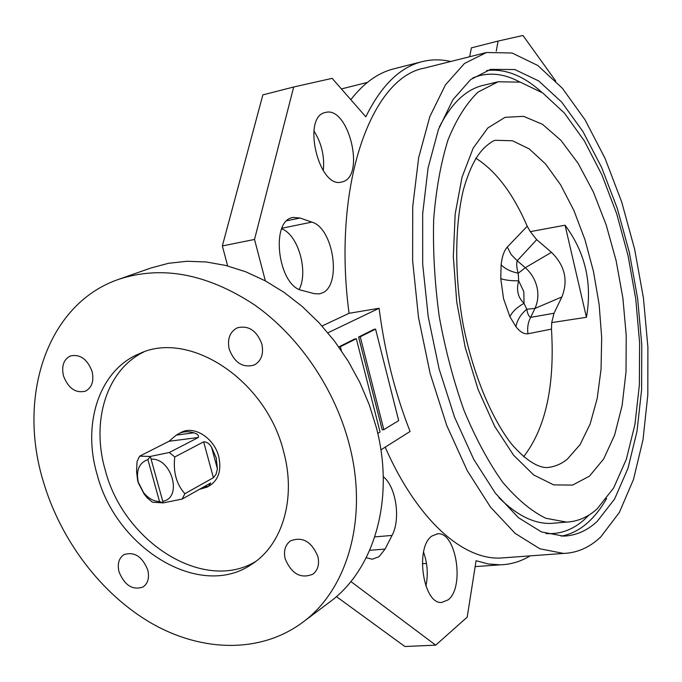 <?xml version="1.0" encoding="UTF-8"?>
<svg xmlns="http://www.w3.org/2000/svg" width="682" height="682" viewBox="0 0 682 682"><rect width="100%" height="100%" fill="white"/><g stroke="black" fill="none" stroke-linecap="round" stroke-linejoin="round"><path stroke-width="1.02" d="M551.729 322.595L551.465 329.108L527.962 333.771C524.057 334.299 520.051 331.938 515.933 326.687L509.88 316.644L503.546 298.682L500.767 278.606L501.125 264.761C502.046 256.517 504.109 250.618 507.314 247.055L511.185 254.616L517.22 260.754C516.291 263.815 516.624 267.966 518.226 273.218L518.678 280.822C516.146 289.986 517.928 297.488 524.032 303.337L526.777 309.21C527.501 313.737 528.797 316.457 530.664 317.377L553.997 313.243L551.729 322.595L586.443 317.292C592.411 283.141 585.284 252.442 565.063 225.205L530.306 231.641L527.212 226.228C513.094 193.577 495.933 170.884 475.721 158.13M199.315 489.395L207.175 487.084L209.672 485.678C218.675 479.702 221.684 469.966 218.709 456.463C214.199 438.04 193.969 425.227 181.165 432.405L176.271 435.107L193.824 432.814C188.283 431.143 183.211 431.433 178.607 433.692M137.031 461.586L139.622 456.19L150.33 456.428L147.875 459.566L159.537 501.602L163.211 502.881L152.427 502.208L147.107 497.758L144.141 494.049L138.361 483.001L137.653 480.452L136.588 471.705L137.031 461.586M193.824 432.814C197.558 433.948 199.059 435.508 198.326 437.494L169.017 441.271L139.622 456.19M169.017 441.271L176.271 435.107M198.326 437.494L169.332 452.49L174.771 456.966C173.058 472.055 176.425 484.305 184.873 493.7L182.162 499.071L163.211 502.881L150.33 456.428L169.332 452.49M203.654 441.842C206.851 441.859 209.493 443.667 211.565 447.273L217.396 468.773L216.032 474.365L213.398 477.707L203.654 441.842L174.771 456.966M217.396 468.773L216.211 457.827L211.565 447.273M147.875 459.566C139.026 462.925 135.846 470.529 138.352 482.379L143.638 492.719C148.292 498.346 153.595 501.313 159.537 501.602M425.909 586.162C428.279 574.551 427.495 563.196 423.548 552.105M448.134 599.853C464.971 587.287 456.13 531.525 437.656 533.81L432.03 535.967C414.733 546.964 423.087 604.602 441.68 602.462L448.134 599.853M366.217 557.723L372.244 559.214L378.97 556.751L385.091 549.07L369.712 550.289M323.259 170.671C324.734 156.391 321.606 143.126 313.899 130.876M342.739 181.753C365.714 175.794 348.349 105.514 325.425 112.487L325.288 112.521C301.555 116.613 318.724 189.008 341.614 182.051L342.739 181.753M313.993 293.61L319.082 293.925L321.904 293.09C342.023 286.031 333.805 228.146 311.853 222.11L300.02 218.018L293.277 217.456C269.867 219.749 277.796 286.039 302.083 290.43L313.993 293.61M97.057 474.271C115.957 548.643 200.406 600.365 252.067 564.04C282.459 544.637 296.372 498.448 283.721 452.021C266.526 380.215 189.366 329.679 139.495 353.643C99.436 369.883 82.011 423.369 97.057 474.271M143.672 352.04C106.46 370.028 90.953 421.374 105.258 470.137C123.57 541.985 203.748 593.178 255.716 561.457M119.086 572.045C124.755 585.523 132.751 590.493 143.067 586.972C148.037 583.4 149.588 577.671 147.721 569.794C142.12 556.401 134.201 551.363 123.954 554.671C118.779 558.226 117.159 564.023 119.086 572.045M285.221 558.959C291.64 573.997 300.864 579.069 312.893 574.176C317.948 570.152 319.602 564.219 317.846 556.393C311.538 541.491 302.416 536.325 290.481 540.886C285.144 544.909 283.397 550.937 285.221 558.959M229.229 349.21C234.548 362.892 242.894 368.161 254.275 365.015C261.351 360.914 263.866 353.89 261.828 343.941C256.637 330.429 248.418 325.075 237.174 327.872C229.766 331.929 227.123 339.039 229.229 349.21M63.503 375.961C68.371 388.399 75.693 393.463 85.48 391.161C91.985 387.581 94.167 380.982 92.044 371.358C87.253 359.03 80.016 353.898 70.331 355.978C63.596 359.516 61.32 366.183 63.503 375.961M302.535 622.444L329.67 602.061C374.333 569.555 395.083 499.088 376.413 427.776L369.303 404.835L359.84 382.5L348.178 361.136L334.521 341.128L319.099 322.799L302.194 306.465L284.096 292.382L265.127 280.754L245.614 271.743L225.878 265.469L206.245 261.973L187.021 261.266L168.488 263.303L150.927 267.992L118.907 279.253C47.476 303.541 17.221 395.398 43.077 480.716C60.417 540.246 101.533 594.593 152.06 623.595C202.571 652.256 260.771 653.45 302.535 622.444C347.794 589.538 368.604 517.467 349.21 444.212C334.802 388.612 298.912 336.064 254.454 304.837C207.123 273.738 161.949 265.213 118.907 279.253M597.1 521.5L614.559 499.071L627.952 468.423L637.005 431.339L641.609 389.558L641.779 344.777L637.644 298.605L629.392 252.63L617.278 208.411L601.652 167.508L582.939 131.532L561.712 102.13L538.695 80.936L514.774 69.521L490.52 69.385L470.623 79.589L452.916 99.717L438.424 129.486L428.083 167.994L422.678 213.628L422.687 264.181L428.253 316.925L439.097 368.911L454.579 417.231L473.734 459.336L495.405 493.248L518.371 517.647L541.457 531.934L563.605 536.137C575.94 535.592 587.108 530.707 597.1 521.5M498.141 81.763L478.039 92.096C466.445 103.272 456.454 119.162 448.065 139.75C440.853 162.845 436.062 189.374 433.675 219.34C432.84 250.712 434.69 283.107 439.242 316.533C445.295 349.713 453.59 381.102 464.118 410.675C475.686 438.449 488.483 462.217 502.489 481.986C516.845 499.019 531.269 511.108 545.745 518.243L566.554 522.105C577.79 521.551 587.986 517.135 597.151 508.849L613.63 488.005L626.315 459.336L634.933 424.477L639.358 385.091L639.605 342.773L635.769 299.083L628.028 255.545L616.639 213.645L601.925 174.907L584.321 140.859L564.372 113.041L542.761 92.991L520.34 82.155L498.141 81.763L481.79 85.702C465.286 90.16 451.152 103.903 439.378 126.929M498.874 497.63C516.982 515.515 534.466 524.1 551.32 523.384L555.336 523.051M385.177 447.187C417.154 519.94 462.848 559.862 500.392 558.047L505.498 557.671M486.539 52.497L464.459 63.477L445.457 84.858L429.839 116.579L418.646 157.73L412.729 206.62L412.636 260.874L418.526 317.548L430.129 373.446L446.719 425.423L467.272 470.699L490.52 507.144L515.14 533.375L539.863 548.78L563.562 553.426C577.33 552.897 589.725 547.399 600.74 536.947L619.316 512.523L633.493 479.455L643.024 439.643L647.806 394.963L647.9 347.189L643.433 298.008L634.601 249.058L621.686 201.957L605.036 158.326L585.079 119.87L562.411 88.319L537.757 65.455L512.08 53.008L486.539 52.497M485.763 52.693L424.272 68.132C371.264 77.637 332.006 184.873 349.056 313.311L322.032 326.005M380.897 449.881L410.087 431.476C395.142 393.514 384.801 352.449 379.081 308.273L349.056 313.311M551.465 329.108C554.943 385.739 545.643 428.287 523.58 456.769M530.306 231.641L536.7 239.672L551.457 252.314C564.892 265.571 568.37 280.447 561.9 296.943L553.997 313.243M586.443 317.292L565.063 225.205M377.768 433.377L380.062 431.979L356.328 338.732L354.691 338.988L338.784 346.925M379.081 308.273L327.914 332.807M358.613 337.036L382.218 429.865L383.838 429.669L398.672 420.598L375.577 329.116L373.966 329.372L358.613 337.036L360.241 336.78L383.838 429.669M350.88 581.541L435.704 645.163L467.196 617.15L476.079 560.715L488.329 563.963L500.238 564.832C510.886 564.5 520.843 561.508 530.11 555.873M385.091 549.07L392.048 535.43C400.939 519.147 396.029 486.411 383.25 476.709M475.149 566.657L476.513 566.512M336.405 596.597L404.869 646.51L435.704 645.163M555.745 81.047L522.958 35.49L498.073 41.073L496.24 51.201M265.366 280.882L254.522 239.442L293.703 86.989L332.151 78.353L365.816 116.81C381.17 85.591 399.916 67.211 422.064 61.661C431.476 59.317 441.015 59.266 450.7 61.491M227.643 265.92L222.349 245.938L262.851 94.892L293.703 86.989M350.829 99.683C363.711 83.076 377.998 72.804 393.693 68.856L422.064 61.661M498.073 41.073L471.381 47.859L469.685 56.725M299.253 289.373C308.596 271.257 298.06 234.531 281.675 228.828M254.522 239.442L222.349 245.938M356.328 338.732L340.352 346.712L338.809 346.95M340.352 346.712L341.341 350.591M375.577 329.116L360.241 336.78M163.211 502.881L150.33 456.428M162.981 501.236C182.733 497.851 171.804 458.04 151.31 459.148M207.175 487.084L208.411 486.317L203.901 486.812M182.162 499.071L210.704 482.975L208.411 486.317M213.398 477.707L184.873 493.7M501.125 264.761C504.91 268.793 510.613 271.607 518.226 273.218L525.285 267.719C531.159 272.902 535.038 279.322 536.939 286.994C538.661 294.684 537.996 301.836 534.935 308.443L526.777 309.21C520.775 314.257 517.161 320.088 515.933 326.687M500.767 278.606C504.774 280.123 510.741 280.856 518.678 280.822L523.827 291.683L524.032 303.337C517.041 307.275 512.318 311.708 509.88 316.644M527.962 333.771C527.118 327.897 528.013 322.433 530.664 317.377L534.935 308.443L561.9 296.943M507.314 247.055L527.212 226.228M561.201 536.154C571.022 534.33 580.024 529.692 588.208 522.242C595.062 515.967 601.209 508.047 606.639 498.482M541.678 92.241C523.503 75.634 505.149 68.413 486.616 70.561M545.932 533.554C560.246 534.441 573.119 529.726 584.525 519.403L588.992 515.029M519.701 81.993C506.078 74.526 492.643 72.411 479.403 75.651L472.899 77.859M504.987 117.364L487.843 127.952L473.18 148.139L461.995 177.303L455.167 214.114L453.325 256.509L456.718 301.87L465.175 347.223L478.133 389.593L494.646 426.284L513.572 455.192L533.656 474.945L553.69 484.885L572.582 485.09L589.453 476.147L603.621 459.063L614.61 435.065L622.12 405.543L626.008 371.929L626.238 335.638L622.896 298.111L616.127 260.737L606.179 224.898L593.374 191.974L578.114 163.339L560.936 140.356L542.48 124.295L523.529 116.324L504.987 117.364M495.396 140.296L493.632 140.807C479.233 149.026 471.057 163.706 463.496 189.366C454.741 225.341 454.272 275.818 463.308 325.408C473.146 374.691 491.654 418.441 511.389 443.829C526.163 461.066 538.55 467.588 546.717 467.562C554.125 467.042 560.971 464.263 567.254 459.242L580.058 444.655L590.135 424.008L597.193 398.441L601.055 369.175L601.686 337.437L599.128 304.479L593.493 271.521L584.994 239.783L573.903 210.482L560.595 184.813L545.532 163.936L529.258 148.923L512.446 140.756L495.413 140.296M300.02 218.018L287.054 220.695M311.853 222.11L281.93 228.223M392.048 535.43L374.81 536.879M536.7 239.672L517.22 260.754L525.285 267.719L551.457 252.314M143.638 492.719L144.141 494.049M138.668 483.427L138.361 483.001M437.656 533.81L436.898 533.87M551.32 523.384L566.554 522.105M500.392 558.047L563.562 553.426M422.277 563.758L426.497 563.451M341.418 88.933L367.359 82.42M500.238 564.832L475.158 566.614"/></g></svg>
